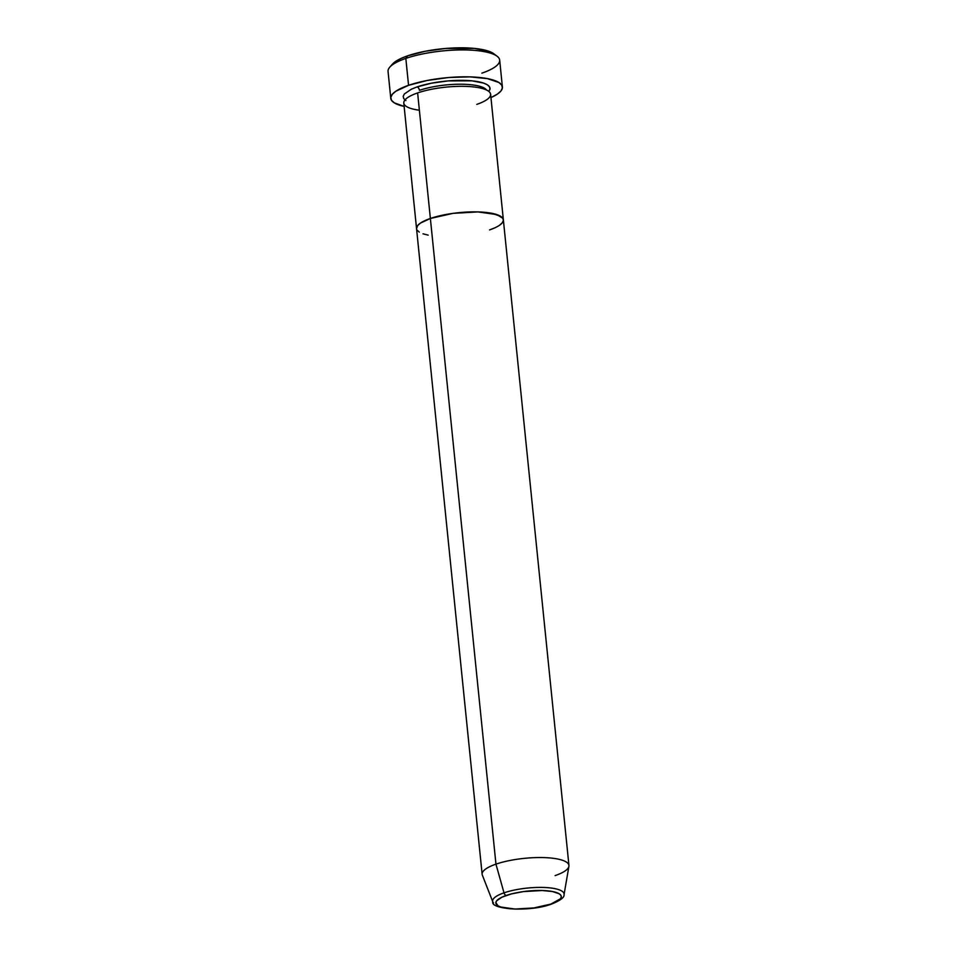<?xml version="1.0" encoding="UTF-8"?>
<svg xmlns="http://www.w3.org/2000/svg" width="957" height="957" viewBox="0 0 957 957"><rect width="100%" height="100%" fill="white"/><g stroke="black" fill="none" stroke-linecap="round" stroke-linejoin="round"><path stroke-width="1.44" d="M497.102 56.248L493.836 53.783A52.982 14.068 174.2 0 0 407.634 55.829L405.828 58.413A56.092 14.893 -5.8 0 1 497.102 56.248A56.092 14.893 -5.8 0 1 481.897 73.151M405.912 100.581L403.734 98.583L403.196 96.358L404.333 93.989L411.378 89.192L417.013 86.943A3.122 1.986 -109 0 1 419.429 90.353A40.517 10.754 -5.8 0 1 479.577 86.25M489.541 229.931L495.176 227.694L489.541 229.931A43.627 11.592 -5.8 0 0 503.358 219.799A43.627 11.592 174.2 0 0 476.753 211.88A43.627 11.592 174.2 0 0 430.375 218.471A43.627 11.592 174.2 0 0 416.546 228.615A43.627 11.592 -5.8 0 1 430.375 218.471L453.02 213.363L477.998 211.916L496.898 214.607L502.82 218.304L503.346 220.529L502.21 222.897L499.446 225.314L502.21 222.897L503.346 220.529L502.82 218.304L500.643 216.306L491.742 213.279L477.998 211.916L453.02 213.363L430.375 218.471L417.623 92.925L430.375 218.471A43.627 11.592 -5.8 0 1 476.753 211.88A43.627 11.592 -5.8 0 1 503.358 219.799L490.606 94.253A43.627 11.592 174.2 0 0 464.001 86.333A43.627 11.592 174.2 0 0 417.623 92.925A43.627 11.592 174.2 0 0 419.369 110.222M502.401 87.015L499.674 60.112A56.092 14.893 174.2 0 0 465.461 49.931A56.092 14.893 174.2 0 0 405.828 58.413L408.555 85.317A56.092 14.893 -5.8 0 1 468.188 76.835A56.092 14.893 -5.8 0 1 502.401 87.015A56.092 14.893 -5.8 0 1 490.953 97.59L497.377 94.109L500.93 90.999L502.389 87.948L501.707 85.089L498.908 82.517L487.46 78.63L469.791 76.871L448.594 77.529L427.097 80.496L408.555 85.317L405.828 58.413A56.092 14.893 174.2 0 0 388.052 71.44L390.779 98.344A56.092 14.893 -5.8 0 1 408.555 85.317L395.815 91.25L392.262 94.36L390.803 97.411L391.485 100.27L394.284 102.842L404.129 106.406A56.092 14.893 -5.8 0 1 390.779 98.344M564.044 894.639L568.913 866.336A43.627 11.592 174.2 0 0 543.803 857.592A43.627 11.592 174.2 0 0 495.953 864.147L430.375 218.471L420.458 223.089L417.695 225.517L416.546 228.663L417.695 225.517L420.458 223.089L430.375 218.471L495.953 864.147L504.004 892.845A3.122 1.986 71 0 0 506.277 895.453A32.885 8.733 -5.8 0 1 552.536 891.529A32.885 8.733 -5.8 0 1 550.873 904.09A3.122 1.986 71 0 0 551.603 904.042A3.122 1.986 -109 0 1 550.873 904.09L533.803 907.942L514.974 909.042L500.726 907.009L497.903 905.729L495.87 902.547L496.719 900.752L502.03 897.14L511.373 893.934L523.347 891.601L542.176 890.512L552.536 891.529L559.247 893.814L560.886 895.321L561.292 896.996L560.431 898.79L550.873 904.09A32.885 8.733 -5.8 0 1 504.614 908.014A32.885 8.733 -5.8 0 1 506.277 895.453A3.122 1.986 -109 0 1 504.004 892.845A35.899 9.534 -5.8 0 1 543.373 887.45A35.899 9.534 -5.8 0 1 564.044 894.639C564.546 897.355 560.395 900.489 551.591 904.054C529.257 912.488 490.319 909.234 492.807 901.877A35.899 9.534 -5.8 0 1 504.004 892.845L495.953 864.147A43.627 11.592 -5.8 0 1 542.332 857.556A43.627 11.592 -5.8 0 1 568.948 865.475A43.627 11.592 -5.8 0 1 555.12 875.607M417.085 230.111L419.262 232.108L417.085 230.111M423.006 233.807L428.174 235.135L423.006 233.807M392.25 64.37L400.792 58.556L407.634 55.829L425.135 51.283L445.448 48.484L474.409 48.412L488.429 51.128L493.896 53.831M486.611 90.054A40.517 10.754 174.2 0 0 459.719 84.216A40.517 10.754 174.2 0 0 419.429 90.353A3.122 1.986 71 0 0 417.013 86.943L431.428 83.199L448.151 80.902L472.004 80.843L483.536 83.08L487.28 84.778L489.458 86.776L489.996 89.001L488.824 91.405M476.789 104.385A43.627 11.592 174.2 0 0 478.99 87.733A43.627 11.592 174.2 0 0 417.623 92.925A43.627 11.592 174.2 0 0 403.794 103.069L482.137 874.291A43.627 11.592 -5.8 0 1 495.953 864.147A43.627 11.592 174.2 0 0 482.34 875.129L492.807 901.877M417.013 86.943A43.627 11.592 -5.8 0 1 465.951 80.436A43.627 11.592 -5.8 0 1 489.793 89.802M392.502 64.083L389.798 67.146A56.092 14.893 -5.8 0 1 405.828 58.413L407.634 55.829A52.982 14.068 174.2 0 0 392.502 64.083A52.982 14.068 174.2 0 0 391.425 65.578M563.936 893.348A35.899 9.534 174.2 0 0 541.148 887.402A35.899 9.534 174.2 0 0 504.004 892.845A35.899 9.534 174.2 0 0 493.489 902.953M552.201 903.623A3.122 1.986 -109 0 1 551.603 904.042M503.358 219.799L568.948 865.475"/></g></svg>
